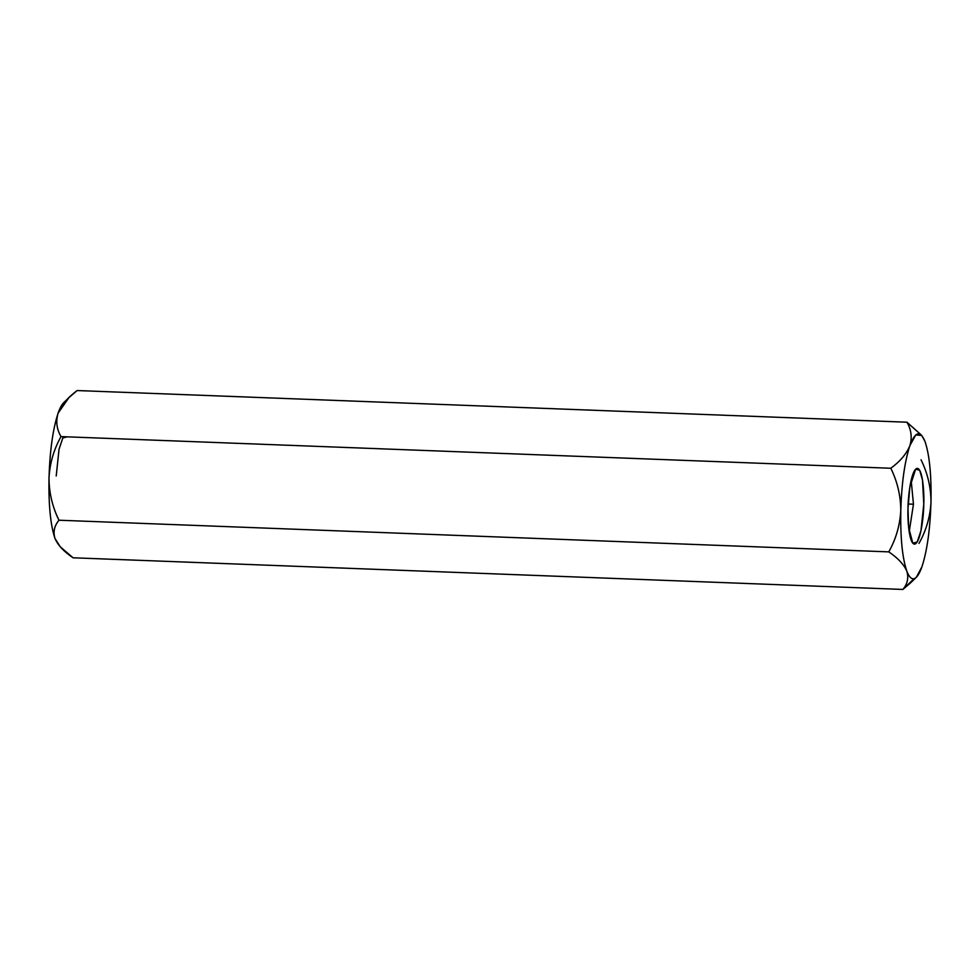 <?xml version="1.0" encoding="UTF-8"?>
<svg xmlns="http://www.w3.org/2000/svg" width="980" height="980" viewBox="0 0 980 980"><rect width="100%" height="100%" fill="white"/><g stroke="black" fill="none" stroke-linecap="round" stroke-linejoin="round"><path stroke-width="1.47" d="M921.041 459.779C927.607 473.169 930.927 487.244 931 502.005C930.13 529.371 927.105 550.993 921.911 566.844L916.337 577.281L902.862 589.446L910.996 582.463M69.004 397.549L63.663 402.719L58.09 413.156L69.004 397.537L77.138 390.555L906.953 422.209L77.138 390.555C67.694 397.549 61.336 405.083 58.09 413.156C52.896 429.007 49.87 450.629 49 477.995C49.086 492.793 52.406 506.88 58.959 520.221L888.774 551.875C895.977 539.061 899.983 525.255 900.779 510.482C900.706 495.721 897.386 481.646 890.82 468.256L61.005 436.602C53.802 449.465 49.796 463.258 49 477.995C48.535 505.239 50.544 525.439 55.027 538.584C57.979 545.284 63.994 551.679 73.047 557.792L902.862 589.446C907.541 583.86 908.852 577.747 906.806 571.083C903.915 564.468 897.901 558.061 888.774 551.875L58.959 520.221C54.28 525.88 52.969 532.005 55.027 538.584L60.258 546.803L55.027 538.584C52.969 532.005 54.28 525.88 58.959 520.221C52.406 506.88 49.086 492.793 49 477.995C49.796 463.258 53.802 449.465 61.005 436.602L890.82 468.256C900.204 461.347 906.549 453.814 909.869 445.655C912.282 437.546 911.314 429.73 906.953 422.209L921.09 434.802M914.879 578.359L912.356 581.103M910.273 583.149L902.862 589.446L73.047 557.792L60.258 546.803M931 502.005C930.192 516.779 926.198 530.584 918.995 543.398C926.198 530.584 930.192 516.779 931 502.005C931.466 474.761 929.457 454.561 924.973 441.416L924.985 441.416C929.457 454.561 931.466 474.761 931 502.005C930.13 529.371 927.105 550.993 921.911 566.844C919.412 573.9 916.815 577.845 914.12 578.666C911.425 579.364 908.987 576.828 906.806 571.083C902.323 557.938 900.314 537.738 900.779 510.482C901.649 483.116 904.687 461.507 909.869 445.655L915.724 434.961L921.751 435.451L924.973 441.416C920.257 430.012 915.222 431.433 909.869 445.655C906.549 453.814 900.204 461.347 890.82 468.256C897.386 481.646 900.706 495.721 900.779 510.482C899.983 525.255 895.977 539.061 888.774 551.875C897.901 558.061 903.915 564.468 906.806 571.083C908.852 577.747 907.541 583.86 902.862 589.446L914.12 578.666C911.425 579.364 908.987 576.828 906.806 571.083C902.323 557.938 900.314 537.738 900.779 510.482C901.649 483.116 904.687 461.507 909.869 445.655C912.282 437.546 911.314 429.73 906.953 422.209L921.751 435.451M58.91 545.199L55.027 538.584C50.544 525.439 48.535 505.239 49 477.995C49.87 450.629 52.896 429.007 58.09 413.156C55.676 421.351 56.656 429.166 61.005 436.602C56.656 429.166 55.676 421.351 58.09 413.156C60.589 406.1 63.186 402.155 65.881 401.335M907.995 508.461C907.946 497.485 910.959 470.559 916.815 468.403C922.645 467.276 924.373 492.879 923.785 504.026C923.834 515.015 920.82 541.94 914.965 544.096C909.134 545.211 907.407 519.62 907.995 508.461L908.632 527.436L912.833 543.239L917.243 541.916L920.98 530.682L923.785 504.026L922.511 480.09L919.718 470.351L915.663 469.126L909.82 487.17L907.995 508.461M67.24 436.835L62.806 437.999L59.045 449.208L56.215 475.974M913.458 504.21L911.155 480.176L913.458 504.21L908.154 504.014L913.458 504.21L909.183 531.883L913.458 504.21M916.337 577.281L910.996 582.451"/></g></svg>
